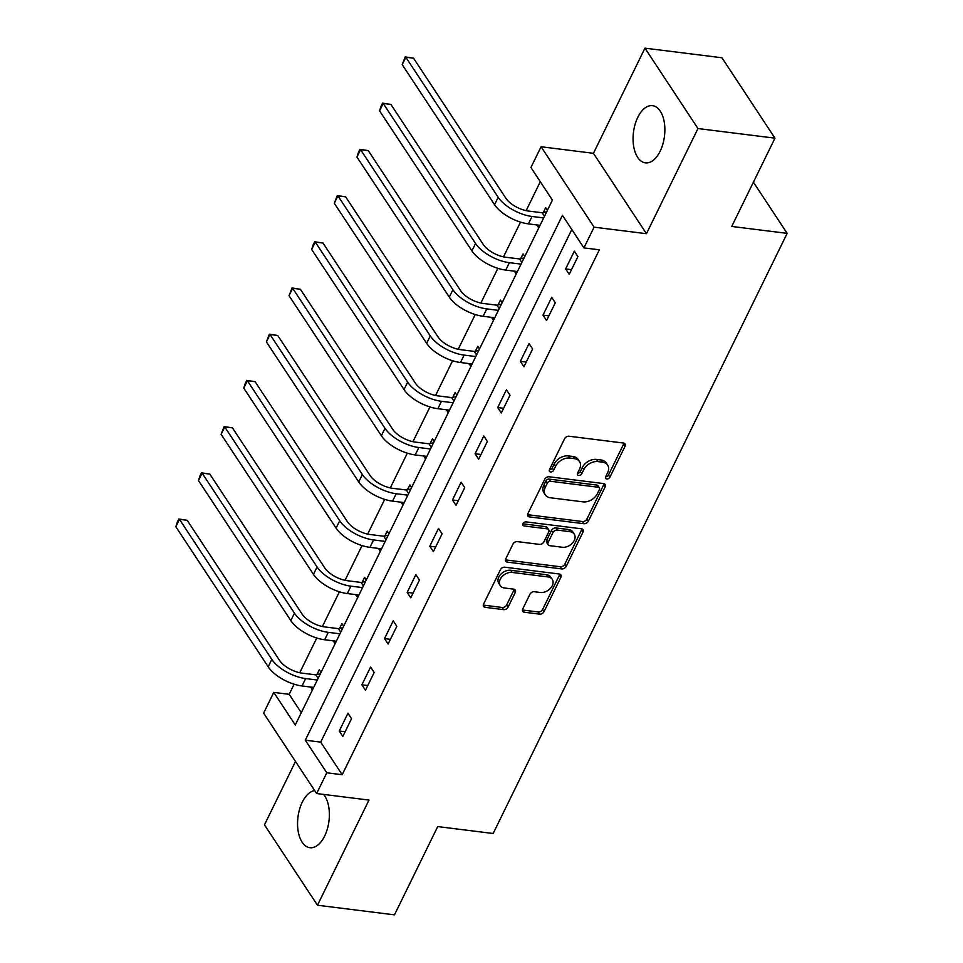 <?xml version="1.0" encoding="UTF-8"?>
<svg xmlns="http://www.w3.org/2000/svg" width="963" height="963" viewBox="0 0 963 963"><rect width="100%" height="100%" fill="white"/><g stroke="black" fill="none" stroke-linecap="round" stroke-linejoin="round"><path stroke-width="1.44" d="M606.786 478.972A2.54 1.806 146.6 0 0 609.904 477.203L625.035 446.314A3.623 2.576 146.6 0 0 625.047 443.943A3.623 2.576 146.6 0 0 623.446 443.028L569.025 436.227A3.623 2.576 146.6 0 0 564.571 438.755L549.44 469.655A2.54 1.806 146.6 0 0 549.44 471.316A2.54 1.806 146.6 0 0 550.559 471.954A2.54 1.806 146.6 0 0 553.677 470.173L555.639 466.176A11.604 8.234 146.6 0 1 569.867 458.087L574.405 458.653A11.604 8.234 146.6 0 1 579.533 461.566A11.604 8.234 146.6 0 1 579.521 469.162L577.559 473.158A2.54 1.806 146.6 0 0 577.559 474.819A2.54 1.806 146.6 0 0 578.679 475.457A2.54 1.806 146.6 0 0 581.784 473.688L583.747 469.691A11.604 8.234 146.6 0 1 597.975 461.602L602.513 462.168A11.604 8.234 146.6 0 1 607.641 465.081A11.604 8.234 146.6 0 1 607.629 472.677L605.667 476.673A2.54 1.806 146.6 0 0 605.667 478.334A2.54 1.806 146.6 0 0 606.786 478.972M605.607 476.817A2.54 1.806 146.6 0 0 608.472 475.036L623.603 444.136A3.623 2.576 146.6 0 0 623.916 443.124M549.379 469.788A2.54 1.806 146.6 0 0 552.244 468.006L554.194 464.01L555.639 466.176M577.487 473.302A2.54 1.806 146.6 0 0 580.352 471.521L582.314 467.524L583.747 469.691M314.672 790.563A28.818 15.625 -82.9 0 0 302.286 802.167A28.818 15.625 -82.9 0 0 298.157 831.189A28.818 15.625 -82.9 0 0 309.893 847.705A28.818 15.625 -82.9 0 0 324.639 836.065A28.818 15.625 -82.9 0 0 323.58 794.403M660.149 151.215A28.818 15.625 -82.9 0 0 664.265 122.181A28.818 15.625 -82.9 0 0 652.541 105.677A28.818 15.625 -82.9 0 0 637.795 117.317A28.818 15.625 -82.9 0 0 633.666 146.34A28.818 15.625 -82.9 0 0 645.391 162.855A28.818 15.625 -82.9 0 0 660.149 151.215M522.753 608.941A3.623 2.576 146.6 0 0 522.74 611.312A3.623 2.576 146.6 0 0 524.354 612.227L539.617 614.141A3.623 2.576 146.6 0 0 544.059 611.601L560.875 577.294A3.623 2.576 146.6 0 0 560.875 574.923A3.623 2.576 146.6 0 0 559.274 574.008L504.853 567.207A3.623 2.576 146.6 0 0 500.411 569.747L483.595 604.054A3.623 2.576 146.6 0 0 483.595 606.425A3.623 2.576 146.6 0 0 485.196 607.34L503.637 609.639A3.623 2.576 146.6 0 0 508.091 607.111L515.277 592.426A3.623 2.576 146.6 0 0 515.289 590.054A3.623 2.576 146.6 0 0 513.676 589.139L504.54 587.996A9.702 6.885 146.6 0 1 500.254 585.564A9.702 6.885 146.6 0 1 502.036 576.632A9.702 6.885 146.6 0 1 512.16 572.443L547.983 576.921A9.702 6.885 146.6 0 1 552.268 579.365A9.702 6.885 146.6 0 1 550.487 588.285A9.702 6.885 146.6 0 1 540.363 592.474L534.393 591.727A3.623 2.576 146.6 0 0 529.939 594.255L522.753 608.941M326.794 772.795L316.634 793.536L263.621 713.126L273.781 692.397L295.268 724.995L552.413 200.099L530.926 167.502L541.086 146.761L594.087 227.16L583.927 247.9L562.44 215.303L305.295 740.198L326.794 772.795L342.19 774.721L599.335 249.826L583.927 247.9M774.962 138.166L697.97 128.548L644.957 48.15L721.949 57.768L774.962 138.166L731.724 226.449L787.156 233.371L493.152 833.501L437.72 826.579L394.469 914.85L317.477 905.232L368.985 800.072L316.634 793.536M644.957 48.15L593.437 153.31L646.45 233.708L697.97 128.548M646.45 233.708L594.087 227.16M583.915 523.716A3.623 2.576 146.6 0 0 588.357 521.176L605.173 486.869A3.623 2.576 146.6 0 0 605.173 484.497A3.623 2.576 146.6 0 0 603.572 483.582L549.151 476.781A3.623 2.576 146.6 0 0 544.709 479.321L527.893 513.628A3.623 2.576 146.6 0 0 527.893 515.999A3.623 2.576 146.6 0 0 529.494 516.914L583.915 523.716L582.483 521.537A3.623 2.576 146.6 0 0 586.924 519.009L603.741 484.702A3.623 2.576 146.6 0 0 604.042 483.691M583.024 532.082L566.208 566.388A3.623 2.576 146.6 0 1 561.766 568.928L507.345 562.127A3.623 2.576 146.6 0 1 505.744 561.212A3.623 2.576 146.6 0 1 505.744 558.841L512.942 544.155A3.623 2.576 146.6 0 1 517.384 541.627L539.461 544.384A3.623 2.576 146.6 0 0 543.902 541.856L548.681 532.118A3.623 2.576 146.6 0 0 548.681 529.734A3.623 2.576 146.6 0 0 547.08 528.831L524.101 525.954A2.54 1.806 146.6 0 1 522.981 525.317A2.54 1.806 146.6 0 1 523.451 522.981A2.54 1.806 146.6 0 1 526.099 521.886L581.423 528.795A3.623 2.576 146.6 0 1 583.024 529.71A3.623 2.576 146.6 0 1 583.024 532.082L581.592 529.915L564.775 564.222L566.208 566.388M295.497 761.48L264.464 824.834L317.477 905.232M787.156 233.371L753.403 182.176M571.817 229.531L320.703 742.124L342.19 774.721M574.333 251.15L565.63 268.918L569.205 274.359L577.92 256.579L574.333 251.15M551.703 297.362L542.988 315.13L546.575 320.571L555.278 302.791L551.703 297.362M529.06 343.574L520.357 361.342L523.932 366.771L532.635 349.003L529.06 343.574M506.418 389.774L497.715 407.554L501.302 412.983L510.005 395.215L506.418 389.774M483.787 435.986L475.072 453.766L478.659 459.195L487.362 441.427L483.787 435.986M461.145 482.198L452.441 499.978L456.017 505.406L464.732 487.627L461.145 482.198M438.502 528.41L429.799 546.177L433.386 551.618L442.089 533.839L438.502 528.41M415.872 574.622L407.168 592.389L410.744 597.818L419.447 580.051L415.872 574.622M393.229 620.822L384.526 638.601L388.101 644.03L396.816 626.263L393.229 620.822M370.599 667.034L361.883 684.813L365.471 690.242L374.174 672.475L370.599 667.034M347.956 713.246L339.253 731.025L342.828 736.454L351.543 718.675L347.956 713.246M540.303 181.718L526.135 210.644M520.514 222.116L503.493 256.856M497.871 268.328L480.85 303.056M475.228 314.54L458.219 349.268M452.598 360.74L435.577 395.48M429.955 406.952L412.934 441.692M407.325 453.164L390.304 487.904M384.682 499.376L367.661 534.116M362.04 545.588L345.031 580.316M339.409 591.788L322.388 626.528M316.767 638L299.746 672.74M294.124 684.212L289.177 694.323L301.299 712.692M547.405 210.307L545.684 207.695L543.325 212.498M537.21 224.981L538.702 228.087M524.775 256.519L523.041 253.895L520.682 258.71M514.579 271.181L516.06 274.299M502.132 302.731L500.411 300.107L498.052 304.922M491.937 317.393L493.429 320.498M479.49 348.943L477.768 346.319L475.409 351.122M469.294 363.605L470.787 366.71M456.859 395.155L455.126 392.531L452.779 397.334M446.663 409.817L448.144 412.922M434.217 441.355L432.495 438.743L430.136 443.546M424.021 456.029L425.514 459.134M411.586 487.567L409.853 484.943L407.493 489.758M401.39 502.241L402.871 505.346M388.944 533.779L387.21 531.155L384.863 535.97M378.748 548.441L380.241 551.546M366.301 579.991L364.58 577.367L362.22 582.182M356.105 594.653L357.598 597.758M343.671 626.203L341.937 623.579L339.59 628.382M333.475 640.864L334.955 643.97M321.028 672.403L319.307 669.791L316.947 674.594M310.832 687.076L312.325 690.182M289.177 694.323L273.781 692.397M593.437 153.31L541.086 146.761M320.703 742.124L305.295 740.198M536.969 225.462L539.81 225.824M565.63 268.918L571.516 269.664M542.988 315.13L548.874 315.864M514.338 271.674L517.179 272.023M520.357 361.342L526.231 362.076M491.696 317.886L494.537 318.235M497.715 407.554L503.601 408.288M469.065 364.098L471.894 364.447M475.072 453.766L480.958 454.5M446.423 410.298L449.264 410.659M452.441 499.978L458.316 500.712M423.78 456.51L426.621 456.871M429.799 546.177L435.685 546.912M401.15 502.722L403.979 503.071M407.168 592.389L413.043 593.124M378.507 548.934L381.348 549.283M384.526 638.601L390.412 639.336M355.877 595.146L358.705 595.495M361.883 684.813L367.77 685.548M333.234 641.346L336.075 641.707M339.253 731.025L345.127 731.76M310.592 687.558L313.432 687.919M607.641 465.081L606.209 462.914A11.604 8.234 146.6 0 0 601.081 459.989L602.513 462.168M582.314 467.524A11.604 8.234 146.6 0 1 596.542 459.423L601.081 459.989M579.533 461.566L578.101 459.399A11.604 8.234 146.6 0 0 572.973 456.474L574.405 458.653M554.194 464.01A11.604 8.234 146.6 0 1 568.435 455.908L572.973 456.474M527.592 514.639A3.623 2.576 146.6 0 0 528.061 514.736L582.483 521.537M599.371 489.541A2.54 1.806 146.6 0 0 599.371 487.88A2.54 1.806 146.6 0 0 598.252 487.242L550.487 481.271A2.54 1.806 146.6 0 0 547.369 483.041L545.311 487.254A11.604 8.234 146.6 0 0 545.299 494.85A11.604 8.234 146.6 0 0 550.427 497.775L583.072 501.855A11.604 8.234 146.6 0 0 597.301 493.754L599.371 489.541M599.371 487.88L597.939 485.701A2.54 1.806 146.6 0 0 596.819 485.063L598.252 487.242M545.299 494.85L543.866 492.683A11.604 8.234 146.6 0 1 543.878 485.087L545.937 480.874A2.54 1.806 146.6 0 1 549.054 479.105L596.819 485.063M505.443 559.852A3.623 2.576 146.6 0 0 505.912 559.948L560.334 566.75A3.623 2.576 146.6 0 0 564.775 564.222M548.681 529.734L547.249 527.568A3.623 2.576 146.6 0 0 545.648 526.653L522.909 523.812M562.356 547.249A9.702 6.885 146.6 0 0 572.479 543.06A9.702 6.885 146.6 0 0 574.261 534.128A9.702 6.885 146.6 0 0 569.976 531.684L557.36 530.107A3.623 2.576 146.6 0 0 552.906 532.647L548.14 542.386A3.623 2.576 146.6 0 0 548.14 544.757A3.623 2.576 146.6 0 0 549.741 545.672L562.356 547.249M574.261 534.128L572.829 531.949A9.702 6.885 146.6 0 0 568.543 529.518L569.976 531.684M548.14 544.757L546.707 542.578A3.623 2.576 146.6 0 1 546.707 540.207L551.474 530.469A3.623 2.576 146.6 0 1 555.928 527.941L568.543 529.518M581.592 529.915A3.623 2.576 146.6 0 0 581.893 528.904M552.268 579.365L550.836 577.186A9.702 6.885 146.6 0 0 546.551 574.742L547.983 576.921M500.254 585.564L498.822 583.385A9.702 6.885 146.6 0 1 500.604 574.454A9.702 6.885 146.6 0 1 510.727 570.277L546.551 574.742M483.294 605.065A3.623 2.576 146.6 0 0 483.763 605.161L502.205 607.472A3.623 2.576 146.6 0 0 506.658 604.933L513.845 590.259A3.623 2.576 146.6 0 0 514.146 589.236M522.44 609.952A3.623 2.576 146.6 0 0 522.921 610.061L538.185 611.962A3.623 2.576 146.6 0 0 542.626 609.435L559.443 575.128A3.623 2.576 146.6 0 0 559.744 574.117M544.492 216.266L542.169 212.751L528.446 211.041A18.466 8.318 -153.9 0 1 505.888 198.246L413.548 58.201L405.844 57.238L498.184 197.283A27.698 12.471 26.1 0 0 532.033 216.47L543.674 217.927M542.169 212.751L546.707 211.752M402.221 64.641L405.206 56.925L405.844 57.238L402.221 64.641L494.561 204.698A27.698 12.471 26.1 0 0 528.398 223.873L540.05 225.33M405.206 56.925L413.548 58.201M521.85 262.478L519.539 258.963L505.816 257.253A18.466 8.318 -153.9 0 1 483.245 244.458L390.906 104.413L383.214 103.45L475.553 243.495A27.698 12.471 26.1 0 0 509.391 262.682L521.043 264.139M519.539 258.963L524.065 257.964M379.578 110.853L381.119 106.099L382.576 103.137L383.214 103.45L379.578 110.853L471.918 250.898A27.698 12.471 26.1 0 0 505.768 270.085L517.408 271.542M382.576 103.137L390.906 104.413M499.219 308.69L496.896 305.175L483.173 303.453A18.466 8.318 -153.9 0 1 460.615 290.67L368.275 150.613L360.571 149.662L452.911 289.707A27.698 12.471 26.1 0 0 486.76 308.894L498.401 310.351M496.896 305.175L501.422 304.176M356.948 157.065L358.477 152.298L359.933 149.337L360.571 149.662L356.948 157.065L449.288 297.11A27.698 12.471 26.1 0 0 483.125 316.297L494.777 317.754M359.933 149.337L368.275 150.613M476.577 354.89L474.265 351.387L460.531 349.665A18.466 8.318 -153.9 0 1 437.972 336.881L345.633 196.825L337.941 195.862L430.268 335.918A27.698 12.471 26.1 0 0 464.118 355.094L475.758 356.551M474.265 351.387L478.792 350.376M334.305 203.277L337.291 195.549L337.941 195.862L334.305 203.277L426.645 343.322A27.698 12.471 26.1 0 0 460.495 362.509L472.135 363.966M337.291 195.549L345.633 196.825M453.934 401.102L451.623 397.587L437.9 395.877A18.466 8.318 -153.9 0 1 415.33 383.093L323.002 243.037L315.298 242.074L407.638 382.13A27.698 12.471 26.1 0 0 441.475 401.306L453.128 402.763M451.623 397.587L456.149 396.587M311.675 249.477L313.204 244.722L314.66 241.761L315.298 242.074L311.675 249.477L404.003 389.534A27.698 12.471 26.1 0 0 437.852 408.709L449.492 410.166M314.66 241.761L323.002 243.037M431.304 447.314L428.98 443.799L415.258 442.089A18.466 8.318 -153.9 0 1 392.699 429.293L300.36 289.249L292.656 288.286L384.995 428.33A27.698 12.471 26.1 0 0 418.845 447.518L430.485 448.975M428.98 443.799L433.519 442.799M289.032 295.689L292.018 287.973L292.656 288.286L289.032 295.689L381.372 435.745A27.698 12.471 26.1 0 0 415.209 454.921L426.862 456.378M292.018 287.973L300.36 289.249M408.661 493.525L406.35 490.011L392.627 488.301A18.466 8.318 -153.9 0 1 370.057 475.505L277.717 335.461L270.025 334.498L362.365 474.542A27.698 12.471 26.1 0 0 396.202 493.73L407.855 495.187M406.35 490.011L410.876 489.011M266.39 341.901L269.375 334.185L270.025 334.498L266.39 341.901L358.73 481.945A27.698 12.471 26.1 0 0 392.579 501.133L404.219 502.59M269.375 334.185L277.717 335.461M386.031 539.737L383.707 536.222L369.985 534.501A18.466 8.318 -153.9 0 1 347.426 521.717L255.087 381.673L247.383 380.71L339.722 520.754A27.698 12.471 26.1 0 0 373.572 539.942L385.212 541.399M383.707 536.222L388.233 535.223M243.759 388.113L245.288 383.358L246.745 380.385L247.383 380.71L243.759 388.113L336.099 528.157A27.698 12.471 26.1 0 0 369.936 547.345L381.589 548.802M246.745 380.385L255.087 381.673M363.388 585.949L361.077 582.434L347.342 580.713A18.466 8.318 -153.9 0 1 324.784 567.929L232.444 427.873L224.74 426.91L317.08 566.966A27.698 12.471 26.1 0 0 350.929 586.154L362.57 587.599M361.077 582.434L365.603 581.423M221.117 434.325L224.102 426.597L224.74 426.91L221.117 434.325L313.457 574.369A27.698 12.471 26.1 0 0 347.306 593.557L358.946 595.014M224.102 426.597L232.444 427.873M340.746 632.149L338.434 628.646L324.712 626.925A18.466 8.318 -153.9 0 1 302.141 614.141L209.814 474.085L202.11 473.122L294.449 613.178A27.698 12.471 26.1 0 0 328.287 632.354L339.939 633.81M338.434 628.646L342.96 627.635M198.474 480.525L200.015 475.77L201.472 472.809L202.11 473.122L198.474 480.525L290.814 620.581A27.698 12.471 26.1 0 0 324.663 639.769L336.304 641.214M201.472 472.809L209.814 474.085M318.115 678.361L315.792 674.846L302.069 673.137A18.466 8.318 -153.9 0 1 279.511 660.341L187.171 520.297L179.467 519.334L271.807 659.39A27.698 12.471 26.1 0 0 305.656 678.566L317.296 680.022M315.792 674.846L320.33 673.847M175.844 526.737L177.373 521.982L178.829 519.021L179.467 519.334L175.844 526.737L268.183 666.793A27.698 12.471 26.1 0 0 302.021 685.969L313.673 687.426M178.829 519.021L187.171 520.297M608.472 475.036L609.904 477.203M552.244 468.006L553.677 470.173M580.352 471.521L581.784 473.688M596.542 459.423L597.975 461.602M568.435 455.908L569.867 458.087M623.603 444.136L625.035 446.314M528.061 514.736L529.494 516.914M603.741 484.702L605.173 486.869M586.924 519.009L588.357 521.176M549.054 479.105L550.487 481.271M545.937 480.874L547.369 483.041M543.878 485.087L545.311 487.254M560.334 566.75L561.766 568.928M505.912 559.948L507.345 562.127M545.648 526.653L547.08 528.831M522.837 524.041L524.101 525.954M555.928 527.941L557.36 530.107M551.474 530.469L552.906 532.647M546.707 540.207L548.14 542.386M510.727 570.277L512.16 572.443M513.845 590.259L515.277 592.426M506.658 604.933L508.091 607.111M502.205 607.472L503.637 609.639M483.763 605.161L485.196 607.34M559.443 575.128L560.875 577.294M542.626 609.435L544.059 611.601M538.185 611.962L539.617 614.141M522.921 610.061L524.354 612.227M532.033 216.47L528.398 223.873M498.184 197.283L494.561 204.698M509.391 262.682L505.768 270.085M475.553 243.495L471.918 250.898M486.76 308.894L483.125 316.297M452.911 289.707L449.288 297.11M464.118 355.094L460.495 362.509M430.268 335.918L426.645 343.322M441.475 401.306L437.852 408.709M407.638 382.13L404.003 389.534M418.845 447.518L415.209 454.921M384.995 428.33L381.372 435.745M396.202 493.73L392.579 501.133M362.365 474.542L358.73 481.945M373.572 539.942L369.936 547.345M339.722 520.754L336.099 528.157M350.929 586.154L347.306 593.557M317.08 566.966L313.457 574.369M328.287 632.354L324.663 639.769M294.449 613.178L290.814 620.581M305.656 678.566L302.021 685.969M271.807 659.39L268.183 666.793"/></g></svg>
